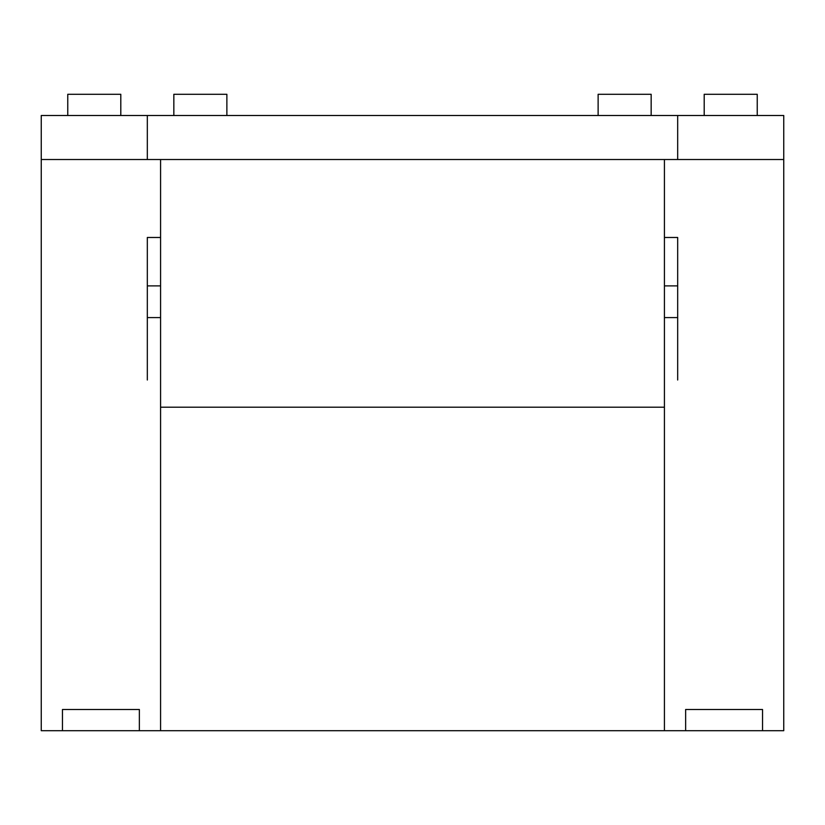 <?xml version="1.0" encoding="UTF-8"?>
<svg xmlns="http://www.w3.org/2000/svg" width="825" height="825" viewBox="0 0 825 825"><rect width="100%" height="100%" fill="white"/><g stroke="black" fill="none" stroke-linecap="round" stroke-linejoin="round"><path stroke-width="1.24" d="M62.463 730.713L139.363 730.713L139.363 709.5L62.463 709.5L62.463 730.713M685.637 709.5L685.637 730.713L762.537 730.713L762.537 709.5L685.637 709.5M41.25 730.713L41.25 159.524L41.25 730.713L783.75 730.713L783.75 159.524L783.75 730.713M664.424 407.199L664.424 159.524L160.576 159.524L160.576 407.199L664.424 407.199L664.424 730.713M160.576 407.199L160.576 730.713M783.75 159.524L783.75 115.5L677.676 115.5L677.676 159.524L783.75 159.524L41.25 159.524L147.324 159.524L147.324 115.5L41.25 115.5L41.25 159.524M677.676 115.5L147.324 115.5M704.199 115.5L704.199 94.287L757.237 94.287L757.237 115.5M226.875 115.5L226.875 94.287L173.838 94.287L173.838 115.5M120.801 115.5L120.801 94.287L67.763 94.287L67.763 115.5M598.125 115.5L598.125 94.287L651.162 94.287L651.162 115.5M677.676 380.005L677.676 237.476L664.424 237.476M160.576 237.476L147.324 237.476L147.324 317.594L160.576 317.594M664.424 317.594L677.676 317.594M147.324 317.594L147.324 380.005M147.324 285.893L160.576 285.893M664.424 285.893L677.676 285.893"/></g></svg>

